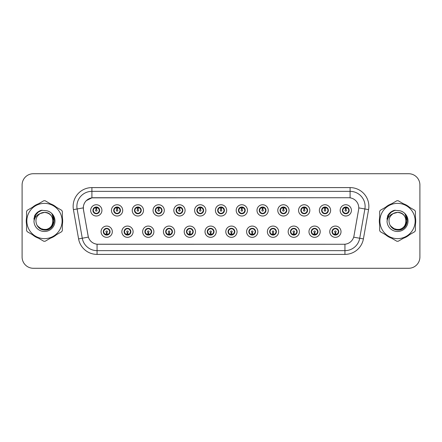 <?xml version="1.0" encoding="UTF-8"?>
<svg xmlns="http://www.w3.org/2000/svg" width="442" height="442" viewBox="0 0 442 442"><rect width="100%" height="100%" fill="white"/><g stroke="black" fill="none" stroke-linecap="round" stroke-linejoin="round"><path stroke-width="0.66" d="M133.108 231.696A5.63 5.63 0 0 1 127.478 237.326A5.63 5.63 0 0 1 121.848 231.696A5.63 5.63 0 0 1 127.478 226.066A5.63 5.63 0 0 1 133.108 231.696M124.103 231.696A3.376 3.376 0 0 0 127.478 235.072A3.376 3.376 0 0 0 130.86 231.696A3.376 3.376 0 0 0 127.478 228.321A3.376 3.376 0 0 0 124.103 231.696L125.412 233.873A3 3 0 0 1 125.412 229.52L124.136 231.696M153.899 231.696A5.63 5.63 0 0 1 148.269 237.326A5.63 5.63 0 0 1 142.639 231.696A5.63 5.63 0 0 1 148.269 226.066A5.63 5.63 0 0 1 153.899 231.696M144.893 231.696A3.376 3.376 0 0 0 148.269 235.072A3.376 3.376 0 0 0 151.65 231.696A3.376 3.376 0 0 0 148.269 228.321A3.376 3.376 0 0 0 144.893 231.696L146.203 233.873A3 3 0 0 1 146.203 229.52L144.926 231.696M174.689 231.696A5.63 5.63 0 0 1 169.059 237.326A5.63 5.63 0 0 1 163.429 231.696A5.63 5.63 0 0 1 169.059 226.066A5.63 5.63 0 0 1 174.689 231.696M165.684 231.696A3.376 3.376 0 0 0 169.059 235.072A3.376 3.376 0 0 0 172.441 231.696A3.376 3.376 0 0 0 169.059 228.321A3.376 3.376 0 0 0 165.684 231.696L166.993 233.873A3 3 0 0 1 166.993 229.52L165.717 231.696M195.48 231.696A5.63 5.63 0 0 1 189.85 237.326A5.63 5.63 0 0 1 184.22 231.696A5.63 5.63 0 0 1 189.85 226.066A5.63 5.63 0 0 1 195.48 231.696M186.474 231.696A3.376 3.376 0 0 0 189.85 235.072A3.376 3.376 0 0 0 193.231 231.696A3.376 3.376 0 0 0 189.85 228.321A3.376 3.376 0 0 0 186.474 231.696L187.784 233.873A3 3 0 0 1 187.784 229.52L186.507 231.696M216.271 231.696A5.63 5.63 0 0 1 210.641 237.326A5.63 5.63 0 0 1 205.011 231.696A5.63 5.63 0 0 1 210.641 226.066A5.63 5.63 0 0 1 216.271 231.696M207.265 231.696A3.376 3.376 0 0 0 210.641 235.072A3.376 3.376 0 0 0 214.022 231.696A3.376 3.376 0 0 0 210.641 228.321A3.376 3.376 0 0 0 207.265 231.696L208.574 233.873A3 3 0 0 1 208.574 229.52L207.298 231.696M237.061 231.696A5.63 5.63 0 0 1 231.431 237.326A5.63 5.63 0 0 1 225.801 231.696A5.63 5.63 0 0 1 231.431 226.066A5.63 5.63 0 0 1 237.061 231.696M228.055 231.696A3.376 3.376 0 0 0 231.431 235.072A3.376 3.376 0 0 0 234.812 231.696A3.376 3.376 0 0 0 231.431 228.321A3.376 3.376 0 0 0 228.055 231.696L229.365 233.873A3 3 0 0 1 229.365 229.52L228.089 231.696M257.852 231.696A5.63 5.63 0 0 1 252.222 237.326A5.63 5.63 0 0 1 246.592 231.696A5.63 5.63 0 0 1 252.222 226.066A5.63 5.63 0 0 1 257.852 231.696M248.846 231.696A3.376 3.376 0 0 0 252.222 235.072A3.376 3.376 0 0 0 255.603 231.696A3.376 3.376 0 0 0 252.222 228.321A3.376 3.376 0 0 0 248.846 231.696L250.155 233.873A3 3 0 0 1 250.155 229.52L248.879 231.696M278.642 231.696A5.63 5.63 0 0 1 273.012 237.326A5.63 5.63 0 0 1 267.382 231.696A5.63 5.63 0 0 1 273.012 226.066A5.63 5.63 0 0 1 278.642 231.696M269.637 231.696A3.376 3.376 0 0 0 273.012 235.072A3.376 3.376 0 0 0 276.394 231.696A3.376 3.376 0 0 0 273.012 228.321A3.376 3.376 0 0 0 269.637 231.696L270.946 233.873A3 3 0 0 1 270.946 229.52L269.67 231.696M299.433 231.696A5.63 5.63 0 0 1 293.803 237.326A5.63 5.63 0 0 1 288.173 231.696A5.63 5.63 0 0 1 293.803 226.066A5.63 5.63 0 0 1 299.433 231.696M290.427 231.696A3.376 3.376 0 0 0 293.803 235.072A3.376 3.376 0 0 0 297.184 231.696A3.376 3.376 0 0 0 293.803 228.321A3.376 3.376 0 0 0 290.427 231.696L291.737 233.873A3 3 0 0 1 291.737 229.52L290.46 231.696M320.223 231.696A5.63 5.63 0 0 1 314.594 237.326A5.63 5.63 0 0 1 308.969 231.696A5.63 5.63 0 0 1 314.594 226.066A5.63 5.63 0 0 1 320.223 231.696M311.218 231.696A3.376 3.376 0 0 0 314.594 235.072A3.376 3.376 0 0 0 317.975 231.696A3.376 3.376 0 0 0 314.594 228.321A3.376 3.376 0 0 0 311.218 231.696L312.527 233.873A3 3 0 0 1 312.527 229.52L311.251 231.696M341.014 231.696A5.63 5.63 0 0 1 335.384 237.326A5.63 5.63 0 0 1 329.76 231.696A5.63 5.63 0 0 1 335.384 226.066A5.63 5.63 0 0 1 341.014 231.696M332.008 231.696A3.376 3.376 0 0 0 335.384 235.072A3.376 3.376 0 0 0 338.765 231.696A3.376 3.376 0 0 0 335.384 228.321A3.376 3.376 0 0 0 332.008 231.696L333.318 233.873A3 3 0 0 1 333.318 229.52L332.041 231.696M112.318 231.696A5.63 5.63 0 0 1 106.688 237.326A5.63 5.63 0 0 1 101.058 231.696A5.63 5.63 0 0 1 106.688 226.066A5.63 5.63 0 0 1 112.318 231.696M103.312 231.696A3.376 3.376 0 0 0 106.688 235.072A3.376 3.376 0 0 0 110.069 231.696A3.376 3.376 0 0 0 106.688 228.321A3.376 3.376 0 0 0 103.312 231.696L104.621 233.873A3 3 0 0 1 104.621 229.52L103.34 231.696M122.716 210.381A5.63 5.63 0 0 1 117.086 216.011A5.63 5.63 0 0 1 111.456 210.381A5.63 5.63 0 0 1 117.086 204.751A5.63 5.63 0 0 1 122.716 210.381M113.705 210.381A3.376 3.376 0 0 0 117.086 213.757A3.376 3.376 0 0 0 120.462 210.381A3.376 3.376 0 0 0 117.086 207A3.376 3.376 0 0 0 113.705 210.381L115.019 212.558A3 3 0 0 1 115.019 208.199L113.738 210.386M143.506 210.381A5.63 5.63 0 0 1 137.876 216.011A5.63 5.63 0 0 1 132.246 210.381A5.63 5.63 0 0 1 137.876 204.751A5.63 5.63 0 0 1 143.506 210.381M134.495 210.381A3.376 3.376 0 0 0 137.876 213.757A3.376 3.376 0 0 0 141.252 210.381A3.376 3.376 0 0 0 137.876 207A3.376 3.376 0 0 0 134.495 210.381L135.81 212.558A3 3 0 0 1 135.81 208.199L134.528 210.386M164.297 210.381A5.63 5.63 0 0 1 158.667 216.011A5.63 5.63 0 0 1 153.037 210.381A5.63 5.63 0 0 1 158.667 204.751A5.63 5.63 0 0 1 164.297 210.381M155.286 210.381A3.376 3.376 0 0 0 158.667 213.757A3.376 3.376 0 0 0 162.043 210.381A3.376 3.376 0 0 0 158.667 207A3.376 3.376 0 0 0 155.286 210.381L156.601 212.558A3 3 0 0 1 156.601 208.199L155.319 210.386M185.088 210.381A5.63 5.63 0 0 1 179.458 216.011A5.63 5.63 0 0 1 173.828 210.381A5.63 5.63 0 0 1 179.458 204.751A5.63 5.63 0 0 1 185.088 210.381M176.076 210.381A3.376 3.376 0 0 0 179.458 213.757A3.376 3.376 0 0 0 182.833 210.381A3.376 3.376 0 0 0 179.458 207A3.376 3.376 0 0 0 176.076 210.381L177.391 212.558A3 3 0 0 1 177.391 208.199L176.109 210.386M205.878 210.381A5.63 5.63 0 0 1 200.248 216.011A5.63 5.63 0 0 1 194.618 210.381A5.63 5.63 0 0 1 200.248 204.751A5.63 5.63 0 0 1 205.878 210.381M196.867 210.381A3.376 3.376 0 0 0 200.248 213.757A3.376 3.376 0 0 0 203.624 210.381A3.376 3.376 0 0 0 200.248 207A3.376 3.376 0 0 0 196.867 210.381L198.182 212.558A3 3 0 0 1 198.182 208.199L196.9 210.386M226.669 210.381A5.63 5.63 0 0 1 221.039 216.011A5.63 5.63 0 0 1 215.409 210.381A5.63 5.63 0 0 1 221.039 204.751A5.63 5.63 0 0 1 226.669 210.381M217.657 210.381A3.376 3.376 0 0 0 221.039 213.757A3.376 3.376 0 0 0 224.414 210.381A3.376 3.376 0 0 0 221.039 207A3.376 3.376 0 0 0 217.657 210.381L218.972 212.558A3 3 0 0 1 218.972 208.199L217.691 210.386M247.459 210.381A5.63 5.63 0 0 1 241.829 216.011A5.63 5.63 0 0 1 236.199 210.381A5.63 5.63 0 0 1 241.829 204.751A5.63 5.63 0 0 1 247.459 210.381M238.448 210.381A3.376 3.376 0 0 0 241.829 213.757A3.376 3.376 0 0 0 245.205 210.381A3.376 3.376 0 0 0 241.829 207A3.376 3.376 0 0 0 238.448 210.381L239.763 212.558A3 3 0 0 1 239.763 208.199L238.481 210.386M268.25 210.381A5.63 5.63 0 0 1 262.62 216.011A5.63 5.63 0 0 1 256.99 210.381A5.63 5.63 0 0 1 262.62 204.751A5.63 5.63 0 0 1 268.25 210.381M259.244 210.381A3.376 3.376 0 0 0 262.62 213.757A3.376 3.376 0 0 0 265.996 210.381A3.376 3.376 0 0 0 262.62 207A3.376 3.376 0 0 0 259.244 210.381L260.553 212.558A3 3 0 0 1 260.559 208.199L259.272 210.386M289.04 210.381A5.63 5.63 0 0 1 283.41 216.011A5.63 5.63 0 0 1 277.78 210.381A5.63 5.63 0 0 1 283.41 204.751A5.63 5.63 0 0 1 289.04 210.381M280.035 210.381A3.376 3.376 0 0 0 283.41 213.757A3.376 3.376 0 0 0 286.786 210.381A3.376 3.376 0 0 0 283.41 207A3.376 3.376 0 0 0 280.035 210.381L281.344 212.558A3 3 0 0 1 281.35 208.199A3 3 0 0 0 280.405 210.381M309.831 210.381A5.63 5.63 0 0 1 304.201 216.011A5.63 5.63 0 0 1 298.571 210.381A5.63 5.63 0 0 1 304.201 204.751A5.63 5.63 0 0 1 309.831 210.381M300.825 210.381A3.376 3.376 0 0 0 304.201 213.757A3.376 3.376 0 0 0 307.577 210.381A3.376 3.376 0 0 0 304.201 207A3.376 3.376 0 0 0 300.825 210.381L302.135 212.558A3 3 0 0 1 302.14 208.199L300.853 210.386M330.622 210.381A5.63 5.63 0 0 1 324.992 216.011A5.63 5.63 0 0 1 319.362 210.381A5.63 5.63 0 0 1 324.992 204.751A5.63 5.63 0 0 1 330.622 210.381M321.616 210.381A3.376 3.376 0 0 0 324.992 213.757A3.376 3.376 0 0 0 328.367 210.381A3.376 3.376 0 0 0 324.992 207A3.376 3.376 0 0 0 321.616 210.381L322.925 212.558A3 3 0 0 1 322.931 208.199L321.643 210.386M351.412 210.381A5.63 5.63 0 0 1 345.782 216.011A5.63 5.63 0 0 1 340.152 210.381A5.63 5.63 0 0 1 345.782 204.751A5.63 5.63 0 0 1 351.412 210.381M342.406 210.381A3.376 3.376 0 0 0 345.782 213.757A3.376 3.376 0 0 0 349.158 210.381A3.376 3.376 0 0 0 345.782 207A3.376 3.376 0 0 0 342.406 210.381L343.716 212.558A3 3 0 0 1 343.721 208.199L342.434 210.386M101.925 210.381A5.63 5.63 0 0 1 96.295 216.011A5.63 5.63 0 0 1 90.665 210.381A5.63 5.63 0 0 1 96.295 204.751A5.63 5.63 0 0 1 101.925 210.381M92.914 210.381A3.376 3.376 0 0 0 96.295 213.757A3.376 3.376 0 0 0 99.671 210.381A3.376 3.376 0 0 0 96.295 207A3.376 3.376 0 0 0 92.914 210.381L94.229 212.558A3 3 0 0 1 94.229 208.199L92.947 210.386M83.461 209.624A10.133 10.133 0 0 1 93.439 197.734L348.633 197.734A10.133 10.133 0 0 1 358.611 209.624L353.981 235.895A10.133 10.133 0 0 1 344.003 244.266L98.074 244.266A10.133 10.133 0 0 1 88.096 235.895L83.461 209.624M26.592 217.558A18.199 18.199 0 0 0 26.592 224.442M32.548 234.757A18.199 18.199 0 0 0 38.509 238.199M50.421 238.199A18.199 18.199 0 0 0 56.383 234.757M62.339 224.442A18.199 18.199 0 0 0 62.339 217.558M379.661 217.558A18.199 18.199 0 0 0 379.661 224.442M385.617 234.757A18.199 18.199 0 0 0 391.579 238.199M403.491 238.199A18.199 18.199 0 0 0 409.452 234.757M415.408 224.442A18.199 18.199 0 0 0 415.408 217.558M343.964 244.266L97.063 244.222C92.759 243.608 89.859 241.26 88.367 237.172L83.427 209.624L83.383 206.364C84.356 201.668 87.196 198.828 91.903 197.845L348.594 197.734M86.295 200.646L91.903 197.845L91.903 191.353L350.097 191.353A15.011 15.011 0 0 1 364.882 208.972L359.722 238.244A15.011 15.011 0 0 1 344.937 250.647L97.063 250.647A15.011 15.011 0 0 1 82.278 238.244L77.118 208.972A15.011 15.011 0 0 1 91.903 191.353L91.903 187.601L350.097 187.601L350.097 197.839M98.036 244.266L97.063 244.222L97.063 254.399A18.763 18.763 0 0 1 78.588 238.895L73.422 209.624A18.763 18.763 0 0 1 91.903 187.601M78.588 238.895L88.35 237.105M88.118 236.21L88.057 235.895M83.273 207.884L77.118 208.972A15.011 15.011 0 0 1 76.891 206.364M56.383 207.243A18.199 18.199 0 0 0 50.421 203.801M38.509 203.801A18.199 18.199 0 0 0 32.548 207.243M409.452 207.243A18.199 18.199 0 0 0 403.491 203.801M391.579 203.801A18.199 18.199 0 0 0 385.617 207.243M419.9 184.971A11.26 11.26 0 0 0 408.64 173.717L33.36 173.717A11.26 11.26 0 0 0 22.1 184.971L22.1 257.029A11.26 11.26 0 0 0 33.36 268.283L408.64 268.283A11.26 11.26 0 0 0 419.9 257.029L419.9 184.971L419.9 257.029M22.1 184.971L22.1 257.029M408.64 173.717L33.36 173.717M33.36 268.283L408.64 268.283M95.947 208.088L96.262 209.63A0.751 0.751 180 0 0 95.544 210.398A0.751 0.751 180 0 0 96.295 211.132A0.751 0.751 180 0 0 97.041 210.398A0.751 0.751 180 0 0 96.328 209.63L96.638 208.088M97.925 207.862L96.389 208.204M99.295 210.381A3 3 0 0 1 98.362 212.558L99.638 210.381L98.362 208.204A3 3 0 0 1 99.295 210.381M97.058 207.475A3 3 0 0 1 97.08 207.48L97.234 207.138M95.041 207.652L96.152 207.099M96.422 207.381L97.544 207.652M96.875 207.055L96.61 207.392L98.362 208.204C99.594 209.657 99.594 211.105 98.362 212.558L97.08 213.276L97.234 213.624M96.875 213.707L96.715 213.353L97.08 213.276M96.715 213.353L96.776 213.724L96.715 213.353M97.549 213.105C96.605 213.414 95.765 213.414 95.041 213.105M95.715 213.707L95.975 213.364L95.35 213.624M95.715 207.055L95.87 207.408L94.229 208.204C92.991 209.652 92.991 211.105 94.229 212.558L95.505 213.276M95.87 207.408L95.809 207.038L95.87 207.408M96.196 208.204L94.66 207.862M107.036 233.989L106.721 232.442A0.751 0.751 -0 0 0 107.439 231.68A0.751 0.751 -0 0 0 106.688 230.945A0.751 0.751 -0 0 0 105.942 231.68A0.751 0.751 -0 0 0 106.655 232.442L106.345 233.989M105.058 234.216L106.594 233.868M107.268 235.022L107.113 234.669L108.754 233.873C109.992 232.426 109.992 230.973 108.754 229.52A3 3 0 0 1 108.754 233.879L110.036 231.691L108.754 229.52L107.478 228.801L107.633 228.453M105.925 234.597A3 3 0 0 1 105.898 234.591L105.743 234.94M107.942 234.426L106.831 234.973M106.561 234.696L105.439 234.426M106.108 235.022L106.373 234.68M106.108 228.37L106.268 228.724L104.621 229.52C103.389 230.967 103.389 232.42 104.621 233.873L106.367 234.68M106.367 228.713L106.207 228.354L106.373 228.707M105.434 228.967C106.378 228.663 107.218 228.663 107.942 228.967M107.268 228.37L107.008 228.713L107.174 228.354M107.478 228.801L107.008 228.713L107.168 228.354M107.168 235.039L107.113 234.669L107.174 235.039M106.782 233.868L108.318 234.216M116.738 208.088L117.053 209.63A0.751 0.751 180 0 0 116.334 210.398A0.751 0.751 180 0 0 117.086 211.132A0.751 0.751 180 0 0 117.832 210.398A0.751 0.751 180 0 0 117.119 209.63L117.428 208.088M118.716 207.862L117.18 208.204M120.086 210.381A3 3 0 0 1 119.152 212.558L120.428 210.381L119.152 208.204A3 3 0 0 1 120.086 210.381M117.848 207.475A3 3 0 0 1 117.87 207.48L118.025 207.138M115.832 207.652L116.942 207.099M117.213 207.381L118.334 207.652M117.666 207.055L117.401 207.392L119.152 208.204C120.384 209.657 120.384 211.105 119.152 212.558L117.87 213.276L118.025 213.624M117.666 213.707L117.506 213.353L117.87 213.276M117.506 213.353L117.566 213.724L117.506 213.353M118.34 213.105C117.395 213.414 116.555 213.414 115.832 213.105M116.506 213.707L116.765 213.364L116.141 213.624M116.506 207.055L116.66 207.408L115.019 208.204C113.782 209.652 113.782 211.105 115.019 212.558L116.296 213.276M116.66 207.408L116.6 207.038L116.66 207.408M116.986 208.204A2.177 2.177 0 0 1 116.992 208.204L115.45 207.862M137.528 208.088L137.843 209.63A0.751 0.751 180 0 0 137.125 210.398A0.751 0.751 180 0 0 137.876 211.132A0.751 0.751 180 0 0 138.622 210.398A0.751 0.751 180 0 0 137.91 209.63L138.219 208.088M139.506 207.862L137.976 208.132A2.254 2.254 0 0 0 137.97 208.132L137.97 208.204M140.876 210.381A3 3 0 0 1 139.943 212.558L141.219 210.381L139.943 208.204A3 3 0 0 1 140.876 210.381M138.639 207.475A3 3 0 0 1 138.661 207.48L138.816 207.138M136.622 207.652L137.733 207.099M138.003 207.381L139.125 207.652M138.457 207.055L138.191 207.392M138.457 213.707L138.296 213.353L139.943 212.558C141.175 211.105 141.175 209.657 139.943 208.204L138.197 207.392M138.197 213.364L138.357 213.724L138.191 213.364M139.131 213.105C138.186 213.414 137.346 213.414 136.622 213.105M137.296 213.707L137.556 213.364L137.39 213.724M137.296 207.055L137.451 207.408L135.81 208.204C134.572 209.652 134.572 211.105 135.81 212.558L137.556 213.364L137.396 213.724M137.396 207.038L137.451 207.408L137.39 207.038M137.782 208.204L136.241 207.862M158.319 208.088L158.634 209.63A0.751 0.751 180 0 0 157.916 210.398A0.751 0.751 180 0 0 158.667 211.132A0.751 0.751 180 0 0 159.413 210.398A0.751 0.751 180 0 0 158.7 209.63L159.01 208.088M160.297 207.862L158.761 208.204M161.667 210.381A3 3 0 0 1 160.733 212.558L162.01 210.381L160.733 208.204A3 3 0 0 1 161.667 210.381M159.429 207.475A3 3 0 0 1 159.452 207.48L159.606 207.138M157.413 207.652L158.523 207.099M158.794 207.381L159.916 207.652M159.247 207.055L158.982 207.392L160.733 208.204C161.965 209.657 161.965 211.105 160.733 212.558L159.452 213.276L159.606 213.624M159.247 213.707L159.087 213.353L159.452 213.276M159.087 213.353L159.148 213.724L159.087 213.353M159.921 213.105C158.976 213.414 158.137 213.414 157.413 213.105M158.087 213.707L158.347 213.364L157.722 213.624M158.087 207.055L158.242 207.408L156.601 208.204C155.363 209.652 155.363 211.105 156.601 212.558L157.877 213.276M158.242 207.408L158.181 207.038L158.242 207.408M158.573 208.204L157.032 207.862M179.109 208.088L179.424 209.63A0.751 0.751 180 0 0 178.706 210.398A0.751 0.751 180 0 0 179.458 211.132A0.751 0.751 180 0 0 180.203 210.398A0.751 0.751 180 0 0 179.491 209.63L179.8 208.088M181.087 207.862L179.551 208.204M182.458 210.381A3 3 0 0 1 181.524 212.558L182.8 210.381L181.524 208.204A3 3 0 0 1 182.458 210.381M180.22 207.475A3 3 0 0 1 180.242 207.48L180.397 207.138M178.203 207.652L179.314 207.099M179.585 207.381L180.706 207.652M180.038 207.055L179.772 207.392L181.524 208.204C182.756 209.657 182.756 211.105 181.524 212.558L180.242 213.276L180.397 213.624M180.038 213.707L179.877 213.353L180.242 213.276M179.877 213.353L179.938 213.724L179.877 213.353M180.712 213.105C179.767 213.414 178.927 213.414 178.203 213.105M178.877 213.707L179.137 213.364L178.513 213.624M178.877 207.055L179.032 207.408L177.391 208.204C176.154 209.652 176.154 211.105 177.391 212.558L178.667 213.276M179.032 207.408L178.971 207.038L179.032 207.408M179.364 208.204L177.822 207.862M127.826 233.989L127.511 232.442A0.751 0.751 -0 0 0 128.23 231.68A0.751 0.751 -0 0 0 127.478 230.945A0.751 0.751 -0 0 0 126.732 231.68A0.751 0.751 -0 0 0 127.445 232.442L127.136 233.989M125.848 234.216L127.384 233.868M128.058 235.022L127.904 234.669L129.545 233.873C130.782 232.426 130.782 230.973 129.545 229.52A3 3 0 0 1 129.545 233.879L130.826 231.691L129.545 229.52L128.268 228.801L128.423 228.453M126.716 234.597A3 3 0 0 1 126.688 234.591L126.534 234.94M128.732 234.426L127.622 234.973M127.351 234.696L126.23 234.426M126.898 235.022L127.163 234.68L125.412 233.873C124.18 232.42 124.18 230.967 125.412 229.52L126.688 228.801L126.534 228.453M126.898 228.37L127.058 228.724L126.688 228.801M127.058 228.724L126.998 228.354L127.058 228.724M126.224 228.967C127.169 228.663 128.009 228.663 128.732 228.967M128.058 228.37L127.799 228.713L127.965 228.354L127.799 228.707L128.268 228.801M127.904 234.669L127.965 235.039L127.904 234.669M127.572 233.868L129.108 234.216M148.617 233.989L148.302 232.442A0.751 0.751 -0 0 0 149.02 231.68A0.751 0.751 -0 0 0 148.269 230.945A0.751 0.751 -0 0 0 147.523 231.68A0.751 0.751 -0 0 0 148.236 232.442L147.926 233.989M146.639 234.216L148.175 233.868M148.849 235.022L148.694 234.669L150.335 233.873C151.573 232.426 151.573 230.973 150.335 229.52A3 3 0 0 1 150.335 233.879L151.617 231.691L150.335 229.52L149.059 228.801L149.214 228.453M147.506 234.597A3 3 0 0 1 147.479 234.591L147.324 234.94M149.523 234.426L148.413 234.973M148.142 234.696L147.02 234.426M147.689 235.022L147.954 234.68L146.203 233.873C144.97 232.42 144.97 230.967 146.203 229.52L147.479 228.801L147.324 228.453M147.689 228.37L147.849 228.724L147.479 228.801M147.849 228.724L147.788 228.354L147.849 228.724M147.015 228.967C147.959 228.663 148.799 228.663 149.523 228.967M148.849 228.37L148.589 228.713L148.755 228.354L148.589 228.707L149.059 228.801M148.694 234.669L148.755 235.039L148.694 234.669M148.363 233.868L149.904 234.216M169.408 233.989L169.093 232.442A0.751 0.751 -0 0 0 169.811 231.68A0.751 0.751 -0 0 0 169.059 230.945A0.751 0.751 -0 0 0 168.314 231.68A0.751 0.751 -0 0 0 169.026 232.442L168.717 233.989M167.43 234.216L168.966 233.868M169.64 235.022L169.485 234.669L171.126 233.873C172.363 232.426 172.363 230.973 171.126 229.52A3 3 0 0 1 171.126 233.879L172.408 231.691L171.126 229.52L169.85 228.801L170.004 228.453M168.297 234.597A3 3 0 0 1 168.275 234.591L168.12 234.94M170.314 234.426L169.203 234.973M168.932 234.696L167.811 234.426M168.479 235.022L168.745 234.68L166.993 233.873C165.761 232.42 165.761 230.967 166.993 229.52L168.275 228.801L168.12 228.453M168.479 228.37L168.64 228.724L168.275 228.801M168.64 228.724L168.579 228.354L168.64 228.724M167.805 228.967C168.75 228.663 169.59 228.663 170.314 228.967M169.64 228.37L169.38 228.713L169.546 228.354L169.38 228.707L169.85 228.801M169.485 234.669L169.546 235.039L169.485 234.669M169.153 233.868L170.695 234.216M53.04 220.691A8.58 8.58 0 0 0 40.172 213.574C35.968 216.563 34.901 220.425 36.962 225.155L37.078 225.359A8.58 8.58 0 0 0 44.465 229.58C55.532 230.116 55.532 211.884 44.465 212.42L40.172 213.574L44.465 212.42C55.532 211.884 55.532 230.116 44.465 229.58A8.58 8.58 0 0 0 53.046 221C52.537 215.79 49.675 212.928 44.465 212.42C55.532 211.884 55.532 230.116 44.465 229.58C55.532 230.116 55.532 211.884 44.465 212.42C55.532 211.884 55.532 230.116 44.465 229.58C55.532 230.116 55.532 211.884 44.465 212.42C55.532 211.884 55.532 230.116 44.465 229.58L40.178 228.431L37.078 225.359L40.178 228.431L44.465 229.58L40.178 228.431L37.078 225.359L40.178 228.431L44.465 229.58L40.178 228.431L37.078 225.359L40.178 228.431L44.465 229.58L40.178 228.431L37.078 225.359C38.719 228.254 41.183 229.829 44.465 230.078C55.941 231.039 57.731 212.757 46.67 210.746L41.349 210.287C38.382 211.199 36.15 213.005 34.642 215.707L33.984 221.227A10.486 10.486 0 0 0 44.465 231.486A10.486 10.486 0 0 0 46.67 210.746M44.465 238.636A17.636 17.636 0 0 0 62.107 221A17.636 17.636 0 0 0 44.465 203.364A17.636 17.636 0 0 0 26.829 221A17.636 17.636 0 0 0 44.465 238.636M44.465 241.266A20.266 20.266 0 0 0 45.128 241.255L61.676 231.702A20.266 20.266 0 0 0 62.339 230.553L62.339 211.447A20.266 20.266 0 0 0 61.676 210.298L45.128 200.745A20.266 20.266 0 0 0 43.802 200.745L27.26 210.298A20.266 20.266 0 0 0 26.592 211.447L26.592 230.553A20.266 20.266 0 0 0 27.26 231.702L43.802 241.255A20.266 20.266 0 0 0 44.465 241.266M44.465 210.514L46.675 210.751M33.984 221.227C34.592 217.53 36.653 214.978 40.172 213.574M41.283 210.304L38.885 211.337L34.642 215.707L38.885 211.337L41.283 210.304L38.885 211.337L34.653 215.685L38.885 211.337L41.283 210.304L38.885 211.337L34.653 215.685L38.885 211.337L41.283 210.304L38.885 211.337L34.642 215.707L38.885 211.337L41.349 210.287L37.493 212.293M406.104 220.691A8.58 8.58 0 0 0 393.242 213.574C389.037 216.563 387.966 220.425 390.026 225.155L390.142 225.359A8.58 8.58 0 0 0 397.535 229.58C408.601 230.116 408.601 211.884 397.535 212.42L393.242 213.574L397.535 212.42C408.601 211.884 408.601 230.116 397.535 229.58A8.58 8.58 0 0 0 406.11 221C405.601 215.79 402.745 212.928 397.535 212.42C408.601 211.884 408.601 230.116 397.535 229.58C408.601 230.116 408.601 211.884 397.535 212.42C408.601 211.884 408.601 230.116 397.535 229.58C408.601 230.116 408.601 211.884 397.535 212.42C408.601 211.884 408.601 230.116 397.535 229.58L393.242 228.431L390.142 225.359L393.242 228.431L397.535 229.58L393.242 228.431L390.142 225.359L393.242 228.431L397.535 229.58L393.242 228.431L390.142 225.359L393.242 228.431L397.535 229.58L393.242 228.431L390.142 225.359C391.783 228.254 394.247 229.829 397.535 230.078C409.005 231.039 410.795 212.757 399.734 210.746L394.413 210.287C391.452 211.199 389.214 213.005 387.711 215.707L387.048 221.227A10.486 10.486 0 0 0 397.535 231.486A10.486 10.486 0 0 0 399.734 210.746L397.535 210.514M397.535 238.636A17.636 17.636 0 0 0 415.171 221A17.636 17.636 0 0 0 397.535 203.364A17.636 17.636 0 0 0 379.893 221A17.636 17.636 0 0 0 397.535 238.636M397.535 241.266A20.266 20.266 0 0 0 398.198 241.255L414.74 231.702A20.266 20.266 0 0 0 415.408 230.553L415.408 211.447A20.266 20.266 0 0 0 414.74 210.298L398.198 200.745A20.266 20.266 0 0 0 396.872 200.745L380.324 210.298A20.266 20.266 0 0 0 379.661 211.447L379.661 230.553A20.266 20.266 0 0 0 380.324 231.702L396.872 241.255A20.266 20.266 0 0 0 397.535 241.266M387.048 221.227C387.656 217.53 389.722 214.978 393.242 213.574M394.352 210.304L391.955 211.337L387.711 215.707L391.955 211.337L394.352 210.304L391.955 211.337L387.722 215.685L391.955 211.337L394.352 210.304L391.955 211.337L387.722 215.685L391.955 211.337L394.352 210.304L391.955 211.337L387.711 215.707L391.955 211.337L394.413 210.287L390.557 212.293M62.339 223.249A18.012 18.012 0 0 0 62.339 218.751M55.349 206.646A18.012 18.012 0 0 0 51.454 204.397M37.476 204.397A18.012 18.012 0 0 0 33.586 206.646M26.592 218.751A18.012 18.012 0 0 0 26.592 223.249M37.194 212.663L38.935 211.42L42.139 210.182L37.194 212.663L35.664 214.856L34.708 218.635M37.515 226.028L41.962 229.37L47.532 229.437L52.112 226.227L54.084 221L52.029 214.16M33.586 235.354A18.012 18.012 0 0 0 37.476 237.603M51.454 237.603A18.012 18.012 0 0 0 55.349 235.354M34.388 216.442L38.935 211.42L42.139 210.182L38.935 211.42L34.388 216.442L38.935 211.42L42.139 210.182L38.935 211.42L34.388 216.442L38.935 211.42L42.139 210.182L38.935 211.42L34.388 216.442L38.935 211.42L42.139 210.182L38.935 211.42L34.388 216.442L38.935 211.42L42.139 210.182L38.935 211.42L37.216 212.646L41.183 210.436M37.216 212.646L40.835 210.547M415.408 223.249A18.012 18.012 0 0 0 415.408 218.751M408.414 206.646A18.012 18.012 0 0 0 404.524 204.397M390.546 204.397A18.012 18.012 0 0 0 386.651 206.646M379.661 218.751A18.012 18.012 0 0 0 379.661 223.249M390.258 212.663L391.999 211.42L395.209 210.182L390.258 212.663L388.728 214.856L387.778 218.635M390.584 226.028L395.026 229.37L400.601 229.437L405.176 226.227L407.148 221L405.093 214.16M386.651 235.354A18.012 18.012 0 0 0 390.546 237.603M404.524 237.603A18.012 18.012 0 0 0 408.414 235.354M387.452 216.442L391.999 211.42L395.209 210.182L391.999 211.42L387.452 216.442L391.999 211.42L395.209 210.182L391.999 211.42L387.452 216.442L391.999 211.42L395.209 210.182L391.999 211.42L387.452 216.442L391.999 211.42L395.209 210.182L391.999 211.42L387.452 216.442L391.999 211.42L395.209 210.182L391.999 211.42L390.28 212.646L394.247 210.436M390.28 212.646L393.905 210.547M199.9 208.088L200.215 209.63A0.751 0.751 180 0 0 199.497 210.398A0.751 0.751 180 0 0 200.248 211.132A0.751 0.751 180 0 0 200.994 210.398A0.751 0.751 180 0 0 200.281 209.63L200.591 208.088M201.878 207.862L200.342 208.204M203.248 210.381A3 3 0 0 1 202.314 212.558L203.591 210.381L202.314 208.204A3 3 0 0 1 203.248 210.381M201.011 207.475A3 3 0 0 1 201.038 207.48L201.193 207.138M198.994 207.652L200.104 207.099M200.375 207.381L201.497 207.652M200.828 207.055L200.563 207.392L202.314 208.204C203.547 209.657 203.547 211.105 202.314 212.558L201.038 213.276L201.193 213.624M200.828 213.707L200.668 213.353L201.038 213.276M200.668 213.353L200.729 213.724L200.668 213.353M201.502 213.105C200.558 213.414 199.718 213.414 198.994 213.105M199.668 213.707L199.928 213.364L199.303 213.624M199.668 207.055L199.823 207.408L198.182 208.204C196.944 209.652 196.944 211.105 198.182 212.558L199.458 213.276M199.823 207.408L199.762 207.038L199.823 207.408M200.154 208.204L198.613 207.862M220.691 208.088L221.006 209.63A0.751 0.751 180 0 0 220.287 210.398A0.751 0.751 180 0 0 221.039 211.132A0.751 0.751 180 0 0 221.785 210.398A0.751 0.751 180 0 0 221.072 209.63L221.381 208.088M222.669 207.862L221.133 208.204M224.039 210.381A3 3 0 0 1 223.105 212.558L224.381 210.381L223.105 208.204A3 3 0 0 1 224.039 210.381M221.801 207.475A3 3 0 0 1 221.829 207.48L221.983 207.138M219.785 207.652L220.895 207.099M221.166 207.381L222.287 207.652M221.619 207.055L221.354 207.392L223.105 208.204C224.337 209.657 224.337 211.105 223.105 212.558L221.829 213.276L221.983 213.624M221.619 213.707L221.459 213.353L221.829 213.276M221.459 213.353L221.519 213.724L221.459 213.353M222.293 213.105C221.348 213.414 220.508 213.414 219.785 213.105M220.459 213.707L220.718 213.364L220.094 213.624M220.459 207.055L220.613 207.408L218.972 208.204C217.735 209.652 217.735 211.105 218.972 212.558L220.249 213.276M220.613 207.408L220.552 207.038L220.613 207.408M220.945 208.204L219.409 207.862M241.481 208.088L241.796 209.63A0.751 0.751 180 0 0 241.078 210.398A0.751 0.751 180 0 0 241.829 211.132A0.751 0.751 180 0 0 242.575 210.398A0.751 0.751 180 0 0 241.862 209.63L242.172 208.088M243.459 207.862L241.923 208.204M244.829 210.381A3 3 0 0 1 243.896 212.558L245.177 210.381L243.896 208.204A3 3 0 0 1 244.829 210.381M242.592 207.475A3 3 0 0 1 242.619 207.48L242.774 207.138M240.575 207.652L241.686 207.099M241.956 207.381L243.078 207.652M242.409 207.055L242.144 207.392M242.409 213.707L242.249 213.353L243.896 212.558C245.128 211.105 245.128 209.657 243.896 208.204L242.15 207.392M242.15 213.364L242.31 213.724L242.144 213.364M243.083 213.105C242.139 213.414 241.299 213.414 240.575 213.105M241.249 213.707L241.509 213.364L241.343 213.724M241.249 207.055L241.404 207.408L239.763 208.204C238.525 209.652 238.525 211.105 239.763 212.558L241.509 213.364L241.349 213.724M241.349 207.038L241.404 207.408L241.343 207.038M241.735 208.204L240.199 207.862M190.198 233.989L189.883 232.442A0.751 0.751 -0 0 0 190.601 231.68A0.751 0.751 -0 0 0 189.85 230.945A0.751 0.751 -0 0 0 189.104 231.68A0.751 0.751 -0 0 0 189.817 232.442L189.507 233.989M188.22 234.216L189.756 233.868M190.43 235.022L190.275 234.669L191.916 233.873C193.154 232.426 193.154 230.973 191.916 229.52A3 3 0 0 1 191.916 233.879L193.198 231.691L191.916 229.52L190.64 228.801L190.795 228.453M189.088 234.597A3 3 0 0 1 189.065 234.591L188.911 234.94M191.104 234.426L189.994 234.973M189.723 234.696L188.601 234.426M189.27 235.022L189.535 234.68L187.784 233.873C186.552 232.42 186.552 230.967 187.784 229.52L189.065 228.801L188.911 228.453M189.27 228.37L189.43 228.724L189.065 228.801M189.43 228.724L189.369 228.354L189.43 228.724M188.596 228.967C189.541 228.663 190.38 228.663 191.104 228.967M190.43 228.37L190.171 228.713L190.336 228.354L190.171 228.707L190.64 228.801M190.275 234.669L190.336 235.039L190.275 234.669M189.944 233.868L191.485 234.216M210.989 233.989L210.674 232.442A0.751 0.751 -0 0 0 211.392 231.68A0.751 0.751 -0 0 0 210.641 230.945A0.751 0.751 -0 0 0 209.895 231.68A0.751 0.751 -0 0 0 210.607 232.442L210.298 233.989M209.011 234.216L210.541 233.945A2.254 2.254 0 0 0 210.547 233.945L210.547 233.868M211.221 235.022L211.066 234.669L212.707 233.873C213.945 232.426 213.945 230.973 212.707 229.52A3 3 0 0 1 212.707 233.879L213.989 231.691L212.707 229.52L211.431 228.801L211.585 228.453M210.06 235.022L210.221 234.669L209.856 234.591A3 3 0 0 1 209.856 234.591L209.701 234.94M211.895 234.426L210.784 234.973M210.514 234.696L209.392 234.426M210.32 234.68L210.16 235.039L210.326 234.68M210.06 228.37L210.221 228.724L208.574 229.52C207.342 230.967 207.342 232.42 208.574 233.873L209.856 234.591M210.32 228.713L210.16 228.354L210.326 228.707M209.386 228.967C210.331 228.663 211.171 228.663 211.895 228.967M211.221 228.37L210.961 228.713L211.127 228.354M211.431 228.801L210.961 228.713L211.121 228.354M211.121 235.039L211.066 234.669L211.127 235.039M210.735 233.868L212.276 234.216M231.779 233.989L231.464 232.442A0.751 0.751 -0 0 0 232.183 231.68A0.751 0.751 -0 0 0 231.431 230.945A0.751 0.751 -0 0 0 230.685 231.68A0.751 0.751 -0 0 0 231.398 232.442L231.089 233.989M229.801 234.216L231.337 233.868M232.011 235.022L231.857 234.669L233.498 233.873C234.735 232.426 234.735 230.973 233.498 229.52A3 3 0 0 1 233.498 233.879L234.779 231.691L233.498 229.52L232.221 228.801L232.376 228.453M230.669 234.597A3 3 0 0 1 230.647 234.591L230.492 234.94M232.685 234.426L231.575 234.973M231.304 234.696L230.183 234.426M230.851 235.022L231.116 234.68L229.365 233.873C228.133 232.42 228.133 230.967 229.365 229.52L230.647 228.801L230.492 228.453M230.851 228.37L231.011 228.724L230.647 228.801M231.011 228.724L230.951 228.354L231.011 228.724M230.177 228.967C231.122 228.663 231.962 228.663 232.685 228.967M232.011 228.37L231.752 228.713L231.917 228.354L231.752 228.707L232.221 228.801M231.857 234.669L231.917 235.039L231.857 234.669M231.531 233.868A2.177 2.177 0 0 1 231.525 233.868L233.067 234.216M262.272 208.088L262.587 209.63A0.751 0.751 180 0 0 261.868 210.398A0.751 0.751 180 0 0 262.62 211.132A0.751 0.751 180 0 0 263.366 210.398A0.751 0.751 180 0 0 262.653 209.63L262.962 208.088M264.25 207.862L262.714 208.204M265.62 210.381A3 3 0 0 1 264.686 212.558L265.968 210.381L264.686 208.204A3 3 0 0 1 265.62 210.381M263.382 207.475A3 3 0 0 1 263.41 207.48L263.565 207.138M261.366 207.652L262.476 207.099M262.752 207.381L263.868 207.652M263.2 207.055L262.935 207.392L264.686 208.204C265.918 209.657 265.918 211.105 264.686 212.558L263.41 213.276L263.565 213.624M263.2 213.707L263.04 213.353L263.41 213.276M263.04 213.353L263.101 213.724L263.04 213.353M263.874 213.105C262.929 213.414 262.089 213.414 261.366 213.105M262.04 213.707L262.299 213.364L261.675 213.624M262.04 207.055L262.194 207.408L260.553 208.204C259.316 209.652 259.316 211.105 260.553 212.558L261.83 213.276M262.194 207.408L262.134 207.038L262.194 207.408M262.526 208.204L260.99 207.862M283.062 208.088L283.377 209.63A0.751 0.751 180 0 0 282.659 210.398A0.751 0.751 180 0 0 283.41 211.132A0.751 0.751 180 0 0 284.156 210.398A0.751 0.751 180 0 0 283.444 209.63L283.753 208.088M285.04 207.862L283.504 208.204M286.41 210.381A3 3 0 0 1 285.477 212.558L286.759 210.381L285.477 208.204A3 3 0 0 1 286.41 210.381M284.173 207.475A3 3 0 0 1 284.2 207.48L284.355 207.138M282.156 207.652L283.267 207.099M283.543 207.381L284.659 207.652M283.991 207.055L283.725 207.392L285.477 208.204C286.709 209.657 286.709 211.105 285.477 212.558L284.2 213.276L284.355 213.624M283.991 213.707L283.83 213.353L284.2 213.276M283.83 213.353L283.891 213.724L283.83 213.353M284.665 213.105C283.72 213.414 282.88 213.414 282.156 213.105M282.83 213.707L283.09 213.364L282.466 213.624M282.83 207.055L282.985 207.408L281.344 208.204C280.106 209.652 280.106 211.105 281.344 212.558L282.62 213.276M282.985 207.408L282.924 207.038L282.985 207.408M281.344 208.204L280.062 210.386M283.316 208.204L281.781 207.862M303.853 208.088L304.168 209.63A0.751 0.751 180 0 0 303.45 210.398A0.751 0.751 180 0 0 304.201 211.132A0.751 0.751 180 0 0 304.947 210.398A0.751 0.751 180 0 0 304.234 209.63L304.544 208.088M305.831 207.862L304.295 208.204M307.201 210.381A3 3 0 0 1 306.267 212.558L307.549 210.381L306.267 208.204A3 3 0 0 1 307.201 210.381M304.963 207.475A3 3 0 0 1 304.991 207.48L305.146 207.138M302.947 207.652L304.057 207.099M304.334 207.381L305.45 207.652M304.781 207.055L304.516 207.392L306.267 208.204C307.499 209.657 307.499 211.105 306.267 212.558L304.991 213.276L305.146 213.624M304.781 213.707L304.621 213.353L304.991 213.276M304.621 213.353L304.682 213.724L304.621 213.353M305.455 213.105C304.51 213.414 303.671 213.414 302.947 213.105M303.621 213.707L303.881 213.364L303.256 213.624M303.621 207.055L303.776 207.408L302.135 208.204C300.897 209.652 300.897 211.105 302.135 212.558L303.411 213.276M303.776 207.408L303.715 207.038L303.776 207.408M304.107 208.204L302.571 207.862M324.643 208.088L324.958 209.63A0.751 0.751 180 0 0 324.24 210.398A0.751 0.751 180 0 0 324.992 211.132A0.751 0.751 180 0 0 325.743 210.398A0.751 0.751 180 0 0 325.025 209.63L325.334 208.088M326.621 207.862L325.085 208.204M327.992 210.381A3 3 0 0 1 327.058 212.558L328.34 210.381L327.058 208.204A3 3 0 0 1 327.992 210.381M325.754 207.475A3 3 0 0 1 325.782 207.48L325.936 207.138M323.737 207.652L324.848 207.099M325.124 207.381L326.24 207.652M325.572 207.055L325.306 207.392L327.058 208.204C328.29 209.657 328.29 211.105 327.058 212.558L325.782 213.276L325.936 213.624M325.572 213.707L325.411 213.353L325.782 213.276M325.411 213.353L325.472 213.724L325.411 213.353M326.246 213.105C325.301 213.414 324.461 213.414 323.737 213.105M324.411 213.707L324.671 213.364L324.047 213.624M324.411 207.055L324.566 207.408L322.925 208.204C321.688 209.652 321.688 211.105 322.925 212.558L324.201 213.276M324.566 207.408L324.505 207.038L324.566 207.408M324.898 208.204L323.362 207.862M345.434 208.088L345.749 209.63A0.751 0.751 180 0 0 345.031 210.398A0.751 0.751 180 0 0 345.782 211.132A0.751 0.751 180 0 0 346.534 210.398A0.751 0.751 180 0 0 345.815 209.63L346.125 208.088M347.412 207.862L345.876 208.204M348.782 210.381A3 3 0 0 1 347.848 212.558L349.13 210.381L347.848 208.204A3 3 0 0 1 348.782 210.381M346.55 207.475A3 3 0 0 1 346.572 207.48L346.727 207.138M344.528 207.652L345.638 207.099M345.915 207.381L347.031 207.652M346.362 207.055L346.103 207.392L346.268 207.038M346.362 213.707L346.202 213.353L347.848 212.558C349.081 211.105 349.081 209.657 347.848 208.204L346.103 207.392M346.103 213.364L346.268 213.724M347.036 213.105C346.092 213.414 345.257 213.414 344.528 213.105M345.202 213.707L345.462 213.364L345.296 213.724M345.202 207.055L345.357 207.408L343.716 208.204C342.478 209.652 342.478 211.105 343.716 212.558L345.462 213.364L345.301 213.724M345.301 207.038L345.357 207.408L345.296 207.038M345.688 208.204L344.152 207.862M252.57 233.989L252.255 232.442A0.751 0.751 -0 0 0 252.973 231.68A0.751 0.751 -0 0 0 252.222 230.945A0.751 0.751 -0 0 0 251.476 231.68A0.751 0.751 -0 0 0 252.189 232.442L251.879 233.989M250.592 234.216L252.128 233.868M252.802 235.022L252.647 234.669L254.288 233.873C255.526 232.426 255.526 230.973 254.288 229.52A3 3 0 0 1 254.288 233.879L255.57 231.691L254.288 229.52L253.012 228.801L253.167 228.453M251.459 234.597A3 3 0 0 1 251.437 234.591L251.283 234.94M253.476 234.426L252.365 234.973M252.095 234.696L250.973 234.426M251.642 235.022L251.907 234.68L250.155 233.873C248.923 232.42 248.923 230.967 250.155 229.52L251.437 228.801L251.283 228.453M251.642 228.37L251.802 228.724L251.437 228.801M251.802 228.724L251.741 228.354L251.802 228.724M250.968 228.967C251.912 228.663 252.752 228.663 253.476 228.967M252.802 228.37L252.542 228.713L252.708 228.354L252.542 228.707L253.012 228.801M252.647 234.669L252.708 235.039L252.647 234.669M252.321 233.868L253.857 234.216M273.36 233.989L273.046 232.442A0.751 0.751 -0 0 0 273.764 231.68A0.751 0.751 -0 0 0 273.012 230.945A0.751 0.751 -0 0 0 272.266 231.68A0.751 0.751 -0 0 0 272.979 232.442L272.67 233.989M271.382 234.216L272.918 233.868M273.592 235.022L273.438 234.669L275.079 233.873C276.316 232.426 276.316 230.973 275.079 229.52A3 3 0 0 1 275.079 233.879L276.361 231.691L275.079 229.52L273.802 228.801L273.957 228.453M272.25 234.597A3 3 0 0 1 272.228 234.591L272.073 234.94M274.267 234.426L273.156 234.973M272.885 234.696L271.764 234.426M272.432 235.022L272.697 234.68L270.946 233.873C269.714 232.42 269.714 230.967 270.946 229.52L272.228 228.801L272.073 228.453M272.432 228.37L272.592 228.724L272.228 228.801M272.592 228.724L272.532 228.354L272.592 228.724M271.758 228.967C272.703 228.663 273.543 228.663 274.267 228.967M273.592 228.37L273.333 228.713L273.499 228.354L273.333 228.707L273.802 228.801M273.438 234.669L273.499 235.039L273.438 234.669M273.112 233.868L274.648 234.216M294.151 233.989L293.836 232.442A0.751 0.751 -0 0 0 294.554 231.68A0.751 0.751 -0 0 0 293.803 230.945A0.751 0.751 -0 0 0 293.057 231.68A0.751 0.751 -0 0 0 293.77 232.442L293.46 233.989M292.173 234.216L293.709 233.868M294.389 235.022L294.228 234.669L295.869 233.873C297.107 232.426 297.107 230.973 295.869 229.52A3 3 0 0 1 295.869 233.879L297.151 231.691L295.869 229.52L294.593 228.801L294.748 228.453M293.04 234.597A3 3 0 0 1 293.018 234.591L292.864 234.94M295.057 234.426L293.947 234.973M293.676 234.696L292.554 234.426M293.223 235.022L293.488 234.68L291.737 233.873C290.504 232.42 290.504 230.967 291.737 229.52L293.018 228.801L292.864 228.453M293.223 228.37L293.383 228.724L293.018 228.801M293.383 228.724L293.322 228.354L293.383 228.724M292.549 228.967C293.494 228.663 294.333 228.663 295.057 228.967M294.389 228.37L294.123 228.713L294.289 228.354L294.123 228.707L294.593 228.801M294.228 234.669L294.289 235.039L294.228 234.669M293.902 233.868L295.438 234.216M314.942 233.989L314.627 232.442A0.751 0.751 -0 0 0 315.345 231.68A0.751 0.751 -0 0 0 314.594 230.945A0.751 0.751 -0 0 0 313.848 231.68A0.751 0.751 -0 0 0 314.56 232.442L314.251 233.989M312.964 234.216L314.5 233.868M315.179 235.022L315.019 234.669L316.665 233.873C317.897 232.426 317.897 230.973 316.665 229.52A3 3 0 0 1 316.66 233.879L317.942 231.691L316.665 229.52L315.384 228.801L315.538 228.453M314.013 235.022L314.174 234.669L313.809 234.591A3 3 0 0 1 313.809 234.591L313.654 234.94M315.848 234.426L314.737 234.973M314.466 234.696L313.345 234.426M314.273 234.68L314.113 235.039L314.279 234.68M314.013 228.37L314.174 228.724L312.527 229.52C311.295 230.967 311.295 232.42 312.527 233.873L313.809 234.591M314.273 228.713L314.113 228.354L314.279 228.707M313.339 228.967C314.284 228.663 315.124 228.663 315.848 228.967M315.179 228.37L314.914 228.713L315.08 228.354M315.384 228.801L314.914 228.713L315.074 228.354M315.074 235.039L315.019 234.669L315.08 235.039M314.693 233.868L316.229 234.216M335.732 233.989L335.417 232.442A0.751 0.751 -0 0 0 336.135 231.68A0.751 0.751 -0 0 0 335.384 230.945A0.751 0.751 -0 0 0 334.638 231.68A0.751 0.751 -0 0 0 335.351 232.442L335.042 233.989M333.754 234.216L335.29 233.868M335.97 228.37L335.809 228.724L337.456 229.52C338.688 230.973 338.688 232.426 337.456 233.873L338.732 231.691L337.456 229.52A3 3 0 0 1 337.45 233.879A3 3 0 0 0 338.39 231.696M334.622 234.597A3 3 0 0 1 334.6 234.591L334.445 234.94M336.638 234.426L335.528 234.973M335.257 234.696L334.135 234.426M334.804 235.022L335.069 234.68L333.318 233.873C332.086 232.42 332.086 230.967 333.318 229.52L334.6 228.801L334.445 228.453M334.804 228.37L334.964 228.724L334.6 228.801M334.964 228.724L334.903 228.354L334.964 228.724M334.13 228.967C335.075 228.663 335.914 228.663 336.638 228.967M335.809 228.724L335.87 228.354L335.809 228.724M335.97 235.022L335.809 234.669L337.456 233.873M335.809 234.669L335.87 235.039L335.809 234.669M335.484 233.868L337.019 234.216M350.097 187.601A18.763 18.763 0 0 1 368.578 209.624L363.412 238.895A18.763 18.763 0 0 1 344.937 254.399L97.063 254.399M344.937 244.227L344.937 254.399M353.666 237.177L363.412 238.895M358.766 207.895L368.578 209.624M73.422 209.624L77.118 208.972M93.29 210.381A3 3 0 0 1 94.229 208.199M95.505 207.48L95.35 207.138M109.693 231.696A3 3 0 0 1 108.754 233.879M105.898 228.801L105.743 228.453M107.478 234.591L107.633 234.94M114.08 210.381A3 3 0 0 1 115.019 208.199M116.296 207.48L116.141 207.138M134.871 210.381A3 3 0 0 1 135.81 208.199M138.661 213.276L138.816 213.624M137.086 207.48L136.932 207.138M137.086 213.276L136.932 213.624M155.661 210.381A3 3 0 0 1 156.601 208.199M157.877 207.48L157.722 207.138M176.452 210.381A3 3 0 0 1 177.391 208.199M178.667 207.48L178.513 207.138M130.484 231.696A3 3 0 0 1 129.545 233.879M128.268 234.591L128.423 234.94M151.275 231.696A3 3 0 0 1 150.335 233.879M149.059 234.591L149.214 234.94M172.065 231.696A3 3 0 0 1 171.126 233.879M169.85 234.591L170.004 234.94M35.664 214.856A10.735 10.735 0 0 0 33.901 219.083M388.728 214.856A10.735 10.735 0 0 0 386.971 219.083M197.243 210.381A3 3 0 0 1 198.182 208.199M199.458 207.48L199.303 207.138M218.033 210.381A3 3 0 0 1 218.972 208.199M220.249 207.48L220.094 207.138M238.824 210.381A3 3 0 0 1 239.763 208.199M242.619 213.276L242.774 213.624M241.039 207.48L240.884 207.138M241.039 213.276L240.884 213.624M192.856 231.696A3 3 0 0 1 191.916 233.879M190.64 234.591L190.795 234.94M213.646 231.696A3 3 0 0 1 212.707 233.879M209.856 228.801L209.701 228.453M211.431 234.591L211.585 234.94M234.437 231.696A3 3 0 0 1 233.498 233.879M232.221 234.591L232.376 234.94M259.614 210.381A3 3 0 0 1 260.559 208.199M261.83 207.48L261.675 207.138M282.62 207.48L282.466 207.138M301.195 210.381A3 3 0 0 1 302.14 208.199M303.411 207.48L303.256 207.138M321.986 210.381A3 3 0 0 1 322.931 208.199M324.201 207.48L324.047 207.138M342.782 210.381A3 3 0 0 1 343.721 208.199M346.572 213.276L346.727 213.624M344.992 207.48L344.837 207.138M344.992 213.276L344.837 213.624M255.227 231.696A3 3 0 0 1 254.288 233.879M253.012 234.591L253.167 234.94M276.018 231.696A3 3 0 0 1 275.079 233.879M273.802 234.591L273.957 234.94M296.809 231.696A3 3 0 0 1 295.869 233.879M294.593 234.591L294.748 234.94M317.599 231.696A3 3 0 0 1 316.66 233.879M313.809 228.801L313.654 228.453M315.384 234.591L315.538 234.94M336.174 234.591L336.329 234.94M336.174 228.801L336.329 228.453M346.263 207.038L346.097 207.392M346.097 213.364L346.263 213.724"/></g></svg>
